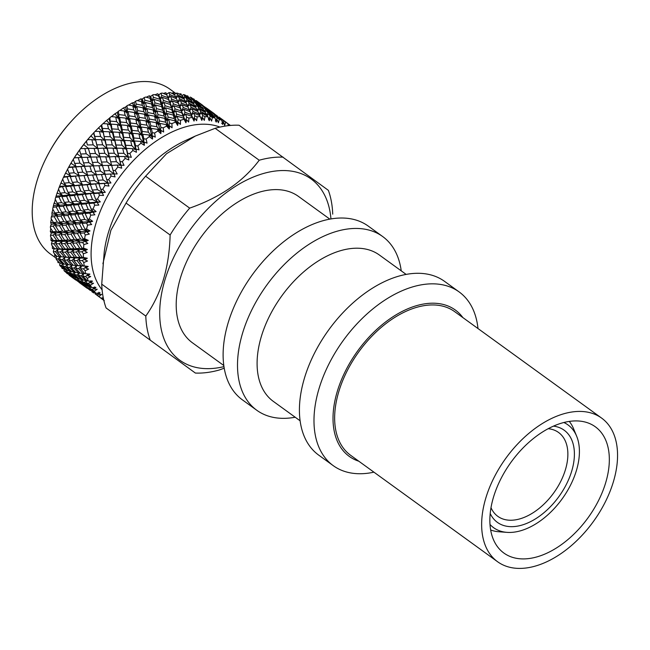 <?xml version="1.0" encoding="UTF-8"?>
<svg xmlns="http://www.w3.org/2000/svg" width="650" height="650" viewBox="0 0 650 650"><rect width="100%" height="100%" fill="white"/><g stroke="black" fill="none" stroke-linecap="round" stroke-linejoin="round"><path stroke-width="0.97" d="M601.624 418.096L454.626 311.618A88.676 54.007 125.9 0 0 426.026 305.37A88.676 54.007 125.9 0 0 346.962 371.272A88.676 54.007 125.9 0 0 350.577 455.252L497.575 561.73A88.676 54.007 125.9 0 0 526.175 567.986A88.676 54.007 125.9 0 0 605.239 502.076A88.676 54.007 125.9 0 0 601.624 418.096A88.676 54.007 125.9 0 0 573.016 411.848A88.676 54.007 125.9 0 0 493.959 477.758A88.676 54.007 125.9 0 0 497.575 561.73M529.011 558.537A77.951 47.474 125.9 0 0 598.512 500.606A77.951 47.474 125.9 0 0 595.327 426.79A77.951 47.474 125.9 0 0 570.188 421.289A77.951 47.474 125.9 0 0 500.687 479.229A77.951 47.474 125.9 0 0 503.872 553.044A77.951 47.474 125.9 0 0 529.011 558.537M490.994 507.674A51.781 31.533 125.9 0 0 497.819 516.344A51.781 31.533 125.9 0 0 514.516 519.992A51.781 31.533 125.9 0 0 560.682 481.512A51.781 31.533 125.9 0 0 558.569 432.477A51.781 31.533 125.9 0 0 548.202 428.699M490.198 513.484A56.908 34.661 125.9 0 0 515.767 526.394A56.908 34.661 125.9 0 0 570.082 475.946A56.908 34.661 125.9 0 0 553.475 426.132M489.994 524.469A63.44 38.634 125.9 0 0 506.951 532.358A63.44 38.634 125.9 0 0 514.036 532.147A63.44 38.634 125.9 0 0 564.972 494.764A63.44 38.634 125.9 0 0 576.639 436.166A63.44 38.634 125.9 0 0 563.851 422.508M490.644 529.977A67.941 41.381 125.9 0 0 498.948 531.765L506.951 532.358M462.898 317.606A90.374 55.039 125.9 0 0 426.148 303.639A90.374 55.039 125.9 0 0 341.981 378.519A90.374 55.039 125.9 0 0 358.849 461.24M477.986 328.534A107.274 65.333 125.9 0 0 459.119 291.915A107.274 65.333 125.9 0 0 424.523 284.351A107.274 65.333 125.9 0 0 328.884 364.073A107.274 65.333 125.9 0 0 333.255 465.66A107.274 65.333 125.9 0 0 367.851 473.224A107.274 65.333 125.9 0 0 373.937 472.168M459.119 291.915L444.559 281.369A107.274 65.333 125.9 0 0 409.963 273.804A107.274 65.333 125.9 0 0 314.316 353.527A107.274 65.333 125.9 0 0 318.695 455.114L333.255 465.66M406.144 274.406L379.373 255.011A90.374 55.039 125.9 0 0 350.22 248.641A90.374 55.039 125.9 0 0 269.644 315.811A90.374 55.039 125.9 0 0 273.333 401.391L300.105 420.786M401.237 270.847A107.274 65.333 125.9 0 0 382.647 236.519A107.274 65.333 125.9 0 0 348.043 228.954A107.274 65.333 125.9 0 0 252.403 308.677A107.274 65.333 125.9 0 0 256.783 410.264A107.274 65.333 125.9 0 0 291.379 417.828A107.274 65.333 125.9 0 0 295.197 417.235M382.647 236.519L368.257 226.094A107.274 65.333 125.9 0 0 333.661 218.53A107.274 65.333 125.9 0 0 238.014 298.261A107.274 65.333 125.9 0 0 242.393 399.848L256.783 410.264M223.803 365.511L192.441 342.794A90.374 55.039 -54.1 0 1 188.752 257.205A90.374 55.039 -54.1 0 1 269.327 190.036A90.374 55.039 -54.1 0 1 298.472 196.414L329.842 219.131M87.124 232.115L87.092 231.4M72.475 120.031L71.597 120.981A95.136 57.939 125.9 0 0 50.05 150.735L49.416 151.864A101.798 62.002 -54.1 0 1 72.475 120.031A101.798 62.002 -54.1 0 1 137.101 82.014A101.798 62.002 -54.1 0 1 169.934 89.188L175.89 93.502M56.16 258.18L50.497 254.077A101.798 62.002 -54.1 0 1 36.969 181.025A101.798 62.002 -54.1 0 1 49.416 151.864M93.828 132.714L97.646 148.517L88.335 148.314L90.911 157.17L81.681 157.446L84.744 166.246L75.652 166.961L79.203 175.63L70.297 176.751L72.377 182.382L74.36 185.226L69.217 182.666L64.269 183.138L62.676 179.059A107.989 65.772 -54.1 0 1 63.464 177.369L65.325 173.534A107.989 65.772 -54.1 0 1 65.609 172.973L67.608 169.179A107.989 65.772 -54.1 0 1 68.51 167.505L69.225 166.213A101.798 62.002 -54.1 0 1 92.292 134.379L93.828 132.714A107.989 65.772 -54.1 0 1 95.136 131.341L98.142 128.278A107.989 65.772 -54.1 0 1 98.589 127.839L101.66 124.889A107.989 65.772 -54.1 0 1 103.025 123.622L107.404 123.874L110.63 125.068L109.078 118.544L109.834 117.756A107.989 65.772 -54.1 0 1 111.247 116.618L115.692 117.032L118.722 118.568L117.268 112.369L118.267 111.394A107.989 65.772 -54.1 0 1 119.714 110.394L124.191 110.996L127.018 112.864L125.612 107.022L126.856 105.869A107.989 65.772 -54.1 0 1 128.326 105.024L132.819 105.82L135.411 108.006L134.03 102.554L135.517 101.254A107.989 65.772 -54.1 0 1 136.987 100.563L141.481 101.571L143.821 104.057L142.415 99.011L144.154 97.589A107.989 65.772 -54.1 0 1 145.608 97.061L150.085 98.288L152.149 101.059L150.678 96.428L152.669 94.916A107.989 65.772 -54.1 0 1 154.091 94.559L158.527 96.013L160.306 99.036L158.738 94.843L160.964 93.267A107.989 65.772 -54.1 0 1 161.655 93.169A107.989 65.772 -54.1 0 1 162.346 93.088L166.717 94.77L170.121 102.627L168.48 99.483L162.378 97.321L160.306 99.036L157.885 94.063L158.738 94.843M101.66 124.889L104.869 140.368L101.408 139.685L95.534 139.644L100.035 156.999L90.764 157.048L93.576 165.88L84.411 166.384L87.718 175.118L78.707 176.053L80.673 181.651L82.517 184.624L65.683 186.704L67.998 192.359L70.257 194.935L66.528 196.227L61.864 196.706L64.431 202.361L66.95 204.636L61.587 202.654L57.143 203.117L55.185 199.046A107.989 65.772 -54.1 0 1 55.437 198.201A107.989 65.772 -54.1 0 1 55.697 197.356L56.94 193.489A107.989 65.772 -54.1 0 1 57.135 192.928L58.581 189.199M109.834 117.756L110.63 125.068L112.507 132.811L109.192 131.787L103.188 131.552L104.869 140.368L109.273 156.934L99.978 156.748L102.546 165.596L93.332 165.888L96.371 174.663L87.295 175.403L90.837 184.056L73.718 185.933L75.912 191.579L78.041 194.293L70.257 194.935L65 192.66L60.288 193.148L58.524 189.061A107.989 65.772 -54.1 0 1 59.174 187.354L60.734 183.487A107.989 65.772 -54.1 0 1 60.978 182.918L62.701 179.124M73.247 159.477L76.066 166.684L68.721 167.123L70.663 163.743A107.989 65.772 -54.1 0 1 70.98 163.191L73.247 159.477A107.989 65.772 -54.1 0 1 74.271 157.861L76.676 154.221A107.989 65.772 -54.1 0 1 77.033 153.692L79.544 150.109A107.989 65.772 -54.1 0 1 80.673 148.558L83.314 145.064A107.989 65.772 -54.1 0 1 83.704 144.56L86.434 141.156A107.989 65.772 -54.1 0 1 87.653 139.685L90.496 136.386A107.989 65.772 -54.1 0 1 90.919 135.915L92.812 133.819M103.106 123.63L106.169 120.827A107.989 65.772 -54.1 0 1 106.641 120.429L109.078 118.544M111.41 116.634L114.497 114.116A107.989 65.772 -54.1 0 1 114.977 113.758L117.268 112.369M119.974 110.427L123.029 108.209A107.989 65.772 -54.1 0 1 123.516 107.9L125.612 107.022M128.708 105.089L131.674 103.188A107.989 65.772 -54.1 0 1 132.161 102.928L134.03 102.554M137.507 100.677L140.335 99.093A107.989 65.772 -54.1 0 1 140.822 98.889L142.415 99.011M146.282 97.24L148.915 95.972A107.989 65.772 -54.1 0 1 149.394 95.826L150.678 96.428M154.936 94.835L157.316 93.868A107.989 65.772 -54.1 0 1 157.787 93.779M163.386 93.478L165.457 92.796A107.989 65.772 -54.1 0 1 165.912 92.763L168.212 98.028L165.912 92.763M166.498 94.266L168.959 92.657A107.989 65.772 -54.1 0 1 170.284 92.657L174.566 94.567L175.776 97.11L169.796 94.567L168.212 98.028L166.717 94.77M171.527 93.202L173.249 92.771A107.989 65.772 -54.1 0 1 173.672 92.804L174.346 94.469M173.875 94.713L176.564 93.096A107.989 65.772 -54.1 0 1 177.808 93.275L181.992 95.42L183.341 97.63L177.491 94.77L175.76 98.028L178.287 96.281L179.522 98.759L177.856 102.123L180.278 100.368L181.439 103.001L179.855 106.462L176.516 98.759L170.511 96.281L168.212 98.028L171.957 107.478L168.48 99.483M179.278 94.014L180.594 93.787A107.989 65.772 -54.1 0 1 180.993 93.876L181.496 95.16M182.041 95.485L183.69 94.575A107.989 65.772 -54.1 0 1 184.852 94.924L188.914 97.305L190.418 99.206L184.73 96.021L183.487 98.044M186.566 95.924L187.419 95.843A107.989 65.772 -54.1 0 1 187.793 95.989L188.151 96.85M191.433 98.304L190.263 97.078A107.989 65.772 -54.1 0 1 191.319 97.606L196.942 101.798L191.433 98.304L190.539 99.572M193.31 98.914L193.659 98.914A107.989 65.772 -54.1 0 1 193.993 99.117L194.228 99.523M197.527 101.595L196.211 100.587A107.989 65.772 -54.1 0 1 196.487 100.782L202.832 105.381L197.527 101.595L197.056 102.172M173.371 103.846L179.449 106.056L178.36 103.204L172.307 100.888L173.371 103.846L171.957 107.478L170.17 104.447L164.036 102.448L162.077 104.138L158.527 96.013M184.99 112.255L191.067 114.481L189.979 111.621L183.934 109.306L184.99 112.255L183.568 115.887L180.107 107.908L174.029 105.755L171.957 107.478L173.713 112.564L170.17 104.447M102.099 289.819A101.798 62.002 -54.1 0 1 95.867 223.689A101.798 62.002 -54.1 0 1 195.999 124.678A101.798 62.002 -54.1 0 1 219.976 127.083M228.182 125.678L227.939 123.622A107.989 65.772 125.9 0 0 225.68 122.249L224.632 125.45L223.738 122.436L222.609 124.442L221.853 120.339A107.989 65.772 125.9 0 0 219.342 119.34L218.392 122.769L217.279 119.86L216.182 122.094L215.15 118.056A107.989 65.772 125.9 0 0 212.42 117.455L211.599 121.079L210.259 118.308L209.219 120.737L207.903 116.813A107.989 65.772 125.9 0 0 205.002 116.61L204.327 120.396L202.768 117.788L201.801 120.396L200.208 116.602A107.989 65.772 125.9 0 0 197.145 116.805L196.649 120.729L194.87 118.3L194.009 121.071L191.742 116.326L185.64 114.173L183.568 115.887L181.789 112.864L175.654 110.874L173.713 112.564L171.779 109.663L165.628 107.835L163.8 109.492L161.127 104.577L160.152 101.237L153.977 99.393L152.149 101.059L149.394 95.826M185.64 114.173L186.664 117.284L188.955 118.048A107.989 65.772 -54.1 0 1 192.14 117.447M188.955 118.048L188.654 122.078L186.672 119.852L185.924 122.753L183.414 118.089L177.239 116.244L175.411 117.91L172.746 112.986L171.779 109.663M177.239 116.244L178.197 119.681L180.513 120.323A107.989 65.772 -54.1 0 1 183.779 119.324M180.513 120.323L180.424 124.426L178.254 122.411L177.637 125.434L174.882 120.876L168.667 119.34L167.082 120.908L164.166 116.082L163.248 112.45L157.048 110.923L155.464 112.491L152.555 107.664L151.621 104.024L145.405 102.489L143.821 104.057L140.822 98.889M168.667 119.34L169.585 123.069L171.917 123.597A107.989 65.772 -54.1 0 1 175.232 122.224M171.917 123.597L172.063 127.749L169.707 125.962L169.244 129.066L166.587 126.108L166.237 124.646L160.006 123.403L158.673 124.857L155.513 120.144L154.611 116.22L148.395 114.985L147.062 116.439L143.894 111.727L142.976 107.794L136.744 106.551L135.411 108.006L132.161 102.928M160.006 123.403L160.924 127.433L163.256 127.847A107.989 65.772 -54.1 0 1 166.587 126.108M163.256 127.847L163.646 132.007L161.119 130.455L160.834 133.624L157.934 130.926L157.584 129.358L151.369 128.399L150.28 129.716L146.868 125.141L145.949 120.941L139.75 119.99L138.661 121.298L135.249 116.732L134.322 112.507L128.099 111.548L127.018 112.864L123.516 107.9M151.369 128.399L152.303 132.706L154.627 133.023A107.989 65.772 -54.1 0 1 157.934 130.926M154.627 133.023L155.277 137.15L152.596 135.858L152.498 139.059L149.37 136.646L149.004 134.972L142.829 134.282L141.984 135.419L138.328 131.024L137.369 126.555L131.211 125.864L130.374 127.01L126.718 122.606L125.742 118.129L119.567 117.431L118.722 118.568L114.977 113.758M142.829 134.282L143.821 138.84L146.12 139.059A107.989 65.772 -54.1 0 1 149.37 136.646M146.12 139.059L147.038 143.13L144.227 142.09L144.332 145.308L140.985 143.187L140.595 141.424L134.493 140.977L133.892 141.919L130 137.719L128.968 133.006L122.883 132.559L122.281 133.51L118.381 129.301L117.333 124.572L111.231 124.126L110.63 125.068L106.641 120.429M134.493 140.977L135.566 145.771L137.832 145.901A107.989 65.772 -54.1 0 1 140.985 143.187M137.832 145.901L139.027 149.882L136.11 149.102L136.419 152.295L132.884 150.483L132.454 148.639L126.449 148.403L126.084 149.143L121.956 145.145L120.827 140.221L114.839 139.994L114.465 140.725L110.338 136.736L109.192 131.787M126.449 148.403L127.636 153.408L129.862 153.465A107.989 65.772 -54.1 0 1 132.884 150.483M129.862 153.465L131.332 157.324L128.318 156.796L128.846 159.949L125.141 158.454L124.67 156.536L118.796 156.496L118.641 156.999L114.294 153.237L113.035 148.119L107.177 148.086L107.022 148.59L102.676 144.828L101.408 139.685M118.796 156.496L120.104 161.688L122.281 161.679A107.989 65.772 -54.1 0 1 125.141 158.454M122.281 161.679L124.036 165.376L120.949 165.108L121.696 168.188L117.853 167.018L117.325 165.035L111.654 165.417L107.104 161.907L105.69 156.618M111.597 165.165L113.067 170.511L115.188 170.438A107.989 65.772 -54.1 0 1 117.853 167.018M115.188 170.438L117.211 173.956L114.083 173.94L115.05 176.922L111.085 176.069L110.5 174.037L104.942 174.298L108.006 183.097L103.171 179.977L101.481 174.484L96.038 174.809L91.544 171.559L89.862 166.067M106.6 179.774L108.647 179.66A107.989 65.772 -54.1 0 1 111.085 176.069M108.647 179.66L110.939 182.959L107.786 183.194L108.981 186.054L104.926 185.518L104.268 183.454L98.914 183.812L99.328 183.536L94.413 180.554L92.633 175.029M98.914 183.812L100.766 189.386L102.741 189.231A107.989 65.772 -54.1 0 1 104.926 185.518M102.741 189.231L105.292 192.303L102.139 192.766L103.553 195.479L99.442 195.26L98.694 193.164L93.559 193.602L94.128 193.042L89.058 190.344L87.067 184.746L81.941 185.185L82.517 184.624L77.447 181.927L75.433 176.312M93.559 193.602L95.639 199.233L97.524 199.062A107.989 65.772 -54.1 0 1 99.442 195.26M97.524 199.062L100.328 201.874L97.191 202.556L98.832 205.107L94.681 205.189L93.852 203.076L88.944 203.548L89.651 202.702L84.451 200.289L82.225 194.651L77.334 195.138L78.041 194.293L72.832 191.88L70.59 186.225M88.944 203.548L91.26 209.211L93.064 209.032A107.989 65.772 -54.1 0 1 94.681 205.189M93.064 209.032L96.103 211.567L93.015 212.461L94.859 214.817L90.707 215.191L89.789 213.078L85.126 213.557L85.946 212.42L80.632 210.299L78.154 204.653L73.515 205.14L74.328 204.011L69.014 201.882L66.528 196.227M85.126 213.557L87.693 219.213L89.399 219.034A107.989 65.772 -54.1 0 1 90.707 215.191M89.399 219.034L92.657 221.276L89.635 222.357L91.691 224.51L87.563 225.16L86.539 223.056L82.144 223.511L83.046 222.089L77.642 220.252L74.913 214.63L70.525 215.093L71.427 213.671L66.032 211.835L63.277 206.204L58.882 206.659L59.784 205.237L54.381 203.401L55.299 199.274M106.08 307.954L195.374 373.059L106.08 307.954A122.021 74.311 -54.1 0 1 101.725 284.148L104.162 252.728A101.798 62.002 -54.1 0 1 185.38 140.603L195.309 136.053L215.15 128.302A122.021 74.311 125.9 0 1 227.411 125.767A122.021 74.311 125.9 0 1 239.07 125.239L328.364 190.344A122.021 74.311 -54.1 0 1 332.719 214.151M102.911 263.738L110.89 230.287L126.051 203.068A122.021 74.311 -54.1 0 1 145.608 176.199L166.562 153.676L195.309 136.053M150.15 339.877A122.021 74.311 -54.1 0 1 145.795 316.071C161.184 294.352 169.293 267.329 170.121 234.991A122.021 74.311 -54.1 0 1 189.678 208.122C220.123 197.454 243.303 181.488 259.22 160.225A122.021 74.311 -54.1 0 1 271.481 157.69A122.021 74.311 -54.1 0 1 283.14 157.162M223.957 366.624A111.906 68.161 -54.1 0 1 215.898 368.119A111.906 68.161 -54.1 0 1 164.938 279.923A111.906 68.161 -54.1 0 1 275.015 171.08A111.906 68.161 -54.1 0 1 330.947 218.936M195.374 373.059A122.021 74.311 125.9 0 0 207.025 372.523A122.021 74.311 125.9 0 0 219.286 369.996L224.209 368.176M70.062 275.892A107.989 65.772 -54.1 0 1 69.786 275.697A107.989 65.772 -54.1 0 1 69.119 275.202L70.493 276.12L70.931 275.446M67.543 273.618L67.047 273.52A107.989 65.772 -54.1 0 1 66.755 273.268L66.633 272.894M71.086 275.438L68.486 274.365L64.805 271.424A107.989 65.772 -54.1 0 1 63.984 270.579L64.171 269.319M63.164 268.613L62.197 268.539A107.989 65.772 -54.1 0 1 61.945 268.231L61.75 267.361M67.072 270.01L63.806 269.181L60.296 266.045A107.989 65.772 -54.1 0 1 59.613 265.046L59.979 263.152M59.54 262.762L58.134 262.681A107.989 65.772 -54.1 0 1 57.923 262.324L57.736 260.975M63.846 263.754L59.922 263.136L56.591 259.821A107.989 65.772 -54.1 0 1 56.038 258.684L56.566 256.441M56.712 256.132L54.884 256.011A107.989 65.772 -54.1 0 1 54.73 255.604L54.608 253.801M61.433 256.758L56.859 256.295L53.714 252.801A107.989 65.772 -54.1 0 1 53.316 251.542L54.088 248.714M57.143 203.117L59.784 205.237L56.152 206.936L53.064 207.252A107.989 65.772 -54.1 0 0 52.707 208.91L54.852 212.94L57.72 214.744L54.202 216.678L51.317 216.938A107.989 65.772 -54.1 0 0 51.106 218.554L53.446 222.519L56.526 223.99L53.146 226.127L50.456 226.314A107.989 65.772 -54.1 0 0 50.407 227.866L52.951 231.741L56.209 232.863L52.999 235.186L50.513 235.268A107.989 65.772 -54.1 0 0 50.611 236.738L53.357 240.508L56.777 241.28L53.755 243.75L51.464 243.709A107.989 65.772 -54.1 0 0 51.716 245.082L54.665 248.722L58.216 249.145L52.496 248.592A107.989 65.772 -54.1 0 1 52.39 248.146L52.398 245.936M51.464 243.709L52.276 241.118L50.992 240.508A107.989 65.772 -54.1 0 1 50.928 240.037L51.123 237.445M50.513 235.268L51.334 232.928L50.383 231.855A107.989 65.772 -54.1 0 1 50.375 231.351L50.773 228.434M50.456 226.314L51.269 224.234L50.684 222.731A107.989 65.772 -54.1 0 1 50.724 222.203L51.366 219.001M51.317 216.938L52.081 215.134L51.886 213.224A107.989 65.772 -54.1 0 1 51.984 212.672L52.886 209.243M53.064 207.252L53.983 203.442A107.989 65.772 -54.1 0 1 54.129 202.881M160.964 93.267L161.728 95.412L167.806 97.63M161.728 95.412L160.306 99.036L162.077 104.138L160.152 101.237M157.316 93.868L157.885 94.063M152.669 94.916L153.368 97.289L159.526 99.19M153.368 97.289L152.149 101.059L153.822 106.657L151.028 101.774L150.085 98.288M148.915 95.972L149.484 96.135M144.154 97.589L144.82 100.181L151.028 101.774M144.82 100.181L143.821 104.057L145.446 110.134L142.399 105.357L141.481 101.571M140.335 99.093L140.904 99.231M135.517 101.254L136.175 104.065L142.399 105.357M136.175 104.065L135.411 108.006L137.028 114.538L133.737 109.899L132.819 105.82M131.674 103.188L132.251 103.293M126.856 105.869L127.522 108.883L133.737 109.899M127.522 108.883L127.018 112.864L128.676 119.836L125.141 115.343L124.191 110.996M123.029 108.209L123.606 108.29M118.267 111.394L118.958 114.595L125.141 115.343M118.958 114.595L118.722 118.568L120.469 125.946L116.691 121.639L115.692 117.032M114.497 114.116L115.066 114.173M110.573 121.136L116.691 121.639M106.169 120.827L106.738 120.867M102.472 128.432L108.493 128.708L107.404 123.874M103.188 131.552L102.822 132.291L101.132 125.458M94.729 136.411L100.628 136.484L99.426 131.438L102.822 132.291L98.589 127.839M98.142 128.278L98.694 128.294M99.426 131.438L95.136 131.341M95.534 139.644L93.527 133.055M86.434 141.156L87.433 144.966L93.194 144.869L91.853 139.653L95.379 140.148L90.919 135.915M90.496 136.386L91.032 136.386M91.853 139.653L87.653 139.685M87.433 144.966L86.328 141.237M88.335 148.314L83.704 144.56M83.314 145.064L83.834 145.056M88.66 149.492L88.392 148.566L80.673 148.558M79.544 150.109L80.673 154.026L86.263 153.782L84.752 148.411M80.673 154.026L81.933 157.438L77.033 153.692M76.676 154.221L77.188 154.188M74.514 163.475L79.909 163.126L78.219 157.633L81.933 157.438L74.303 157.755M78.219 157.633L74.271 157.861M83.338 162.923L88.831 162.63L93.576 165.88L76.066 166.684L70.98 163.191M70.663 163.743L71.151 163.702M75.652 166.961L68.51 167.505M67.6 169.162L69.022 173.217L74.206 172.786L72.312 167.213M69.022 173.217L70.866 176.191L65.609 172.973M65.325 173.534L65.796 173.493M107.177 148.086L111.654 165.417L102.383 165.466L105.194 174.289L63.83 176.711M70.297 176.751L70.866 176.191L63.464 177.369M69.217 182.666L67.096 177.036M64.269 183.138L66.389 185.851L60.978 182.918M60.734 183.487L61.189 183.446M73.718 185.933L74.36 185.226L59.678 186.412M65.683 186.704L66.389 185.851L59.174 187.354M65 192.66L62.636 187.005M60.288 193.148L62.684 195.569L57.135 192.928M56.94 193.489L57.371 193.448M81.941 185.185L84.004 190.799L85.987 193.651L78.041 194.293L74.279 195.439L69.501 195.926L70.257 194.935L56.314 196.121M61.864 196.706L62.684 195.569L58.971 197.007L55.697 197.356M61.587 202.654L58.971 197.007M69.501 195.926L71.939 201.581L74.328 204.011L53.771 205.733M54.852 212.94L59.036 212.534L56.152 206.936M58.882 206.659L61.709 212.274L64.472 214.232L57.72 214.744L51.984 212.672M77.334 195.138L79.633 200.785L81.892 203.352L74.328 204.011L70.623 205.441L66.089 205.912L68.786 211.551L71.427 213.671L64.472 214.232L60.889 216.052L56.761 216.442L57.72 214.744L52.081 215.134M53.446 222.519L57.354 222.203L54.202 216.678M56.761 216.442L59.865 221.983L62.839 223.624L56.526 223.99L50.724 222.203M73.515 205.14L76.066 210.779L78.577 213.062L71.427 213.671L67.803 215.369L63.538 215.8L66.503 221.374L69.371 223.178L62.839 223.624L59.386 225.664L55.534 225.964L56.526 223.99L51.269 224.234M52.951 231.741L56.574 231.546L53.146 226.127M55.534 225.964L58.906 231.4L62.083 232.7L56.209 232.863L50.375 231.351M70.525 215.093L73.344 220.691L76.099 222.658L69.371 223.178L65.853 225.111L61.856 225.461L65.097 230.953L68.177 232.424L62.083 232.7L58.784 234.934L55.209 235.105L56.209 232.863L51.334 232.928M53.357 240.508L56.704 240.459L52.999 235.186M55.209 235.105L58.866 240.403L62.205 241.353L56.777 241.28L50.928 240.037M96.038 174.809L99.328 183.536L90.334 184.47L92.284 190.06L94.128 193.042L85.345 194.35L87.531 199.989L89.651 202.702L85.897 203.856L81.12 204.344L83.549 209.991L85.946 212.42L82.233 213.858L77.716 214.338L80.405 219.96L83.046 222.089L76.099 222.658L72.524 224.486L68.404 224.884L71.492 230.409L74.466 232.05L68.177 232.424L64.797 234.569L61.084 234.804L64.594 240.175L67.86 241.304L62.205 241.353L59.085 243.758L55.786 243.766L56.777 241.28L52.276 241.118M54.665 248.722L57.736 248.852L53.755 243.75M55.786 243.766L59.719 248.909L63.212 249.511L52.772 248.609L52.39 248.146M87.693 219.213L90.212 221.488L83.046 222.089L79.414 223.787L75.156 224.217L78.114 229.791L80.982 231.595L74.466 232.05L71.021 234.097L67.178 234.398L70.541 239.826L73.71 241.118L67.86 241.304L64.642 243.628L61.206 243.717L65 248.942L68.421 249.722L63.212 249.511L60.296 252.037L57.265 251.867L58.216 249.145L55.404 251.729L53.316 251.542M59.662 256.628L55.404 251.729M55.136 256.043L54.73 255.604M82.144 223.511L84.971 229.125L87.734 231.083L80.982 231.595L77.464 233.529L73.483 233.886L76.716 239.371L79.788 240.833L73.71 241.118L70.411 243.36L66.853 243.539L70.493 248.828L73.84 249.779L68.421 249.722L65.398 252.192L62.237 252.111L66.308 257.156L69.859 257.587L67.056 260.162L64.163 259.894L65.081 257.067L62.392 259.683L59.629 259.301L60.515 256.368L57.939 259.025L56.038 258.684M62.465 263.705L57.939 259.025M58.362 262.746L57.923 262.324M62.904 263.721L61.328 265.574L59.613 265.046M66.105 270.01L61.328 265.574M62.4 268.629L61.945 268.231M66.487 270.01L65.528 271.294L63.984 270.579M70.541 275.462L65.528 271.294M67.226 273.634L66.755 273.268M69.786 275.697L75.733 280.004L70.493 276.12M193.659 98.914L194.155 99.255M187.419 95.843L187.939 96.159M183.69 94.575L184.73 96.021M180.594 93.787L181.123 94.071M176.564 93.096L177.491 94.77M173.249 92.771L173.794 93.023M168.959 92.657L169.796 94.567M165.457 92.796L166.018 93.023M111.231 124.126L112.507 132.811L108.493 128.708M119.567 117.431L120.559 121.989L120.469 125.946L122.281 133.51L119.048 132.308L112.994 131.974L112.507 132.811L114.465 140.725L111.077 139.88L105.129 139.742L104.869 140.368L100.628 136.484M105.129 139.742L107.022 148.59L103.496 148.086L97.646 148.517L93.194 144.869M90.911 157.17L86.263 153.782M84.411 166.384L79.909 163.126M78.707 176.053L79.203 175.63L74.206 172.786M63.538 215.8L64.472 214.232L59.036 212.534M61.856 225.461L62.839 223.624L57.354 222.203M61.084 234.804L62.083 232.7L56.574 231.546M61.206 243.717L62.205 241.353L56.704 240.459M62.237 252.111L63.212 249.511L57.736 248.852M197.088 102.286L196.942 101.798M190.71 100.1L190.418 99.206M183.804 98.906L183.341 97.63M176.434 98.719L175.776 97.11M162.378 97.321L163.402 100.433L162.077 104.138L163.8 109.492L161.728 106.722L155.529 105.04L153.822 106.657L151.621 104.024M153.977 99.393L154.936 102.83L153.822 106.657L155.464 112.491L153.132 110.004L146.908 108.615L145.446 110.134L142.976 107.794M145.405 102.489L146.323 106.218L145.446 110.134L147.062 116.439L144.471 114.254L138.239 113.157L137.028 114.538L134.322 112.507M136.744 106.551L137.662 110.581L137.028 114.538L138.661 121.298L135.842 119.429L129.643 118.601L128.676 119.836L125.742 118.129M128.099 111.548L129.041 115.854L128.676 119.836L130.374 127.01L127.335 125.466L121.192 124.897L120.469 125.946L117.333 124.572M66.089 205.912L66.95 204.636L63.277 206.204M57.265 251.867L61.474 256.807L64.415 257.043L60.296 252.037M59.629 259.301L64.106 264.03L66.779 264.485L62.392 259.683M84.971 229.125L86.58 228.963L90.033 230.904L87.734 231.083L84.151 232.903L80.023 233.293L83.127 238.834L86.101 240.476L79.788 240.833L76.407 242.978L72.703 243.222L76.212 248.592L79.471 249.714L76.261 252.037L72.832 252.143L76.619 257.359L80.039 258.131L77.017 260.601L73.864 260.536L77.927 265.574L81.478 265.996L78.666 268.58L75.79 268.312L76.708 265.484L74.019 268.117L71.281 267.743L72.158 264.81L69.591 267.467L66.966 266.971L67.795 263.941L65.349 266.622L62.855 266.004L63.432 263.738M62.855 266.004L67.584 270.481L70.005 271.18L65.349 266.622M70.411 271.188L69.152 272.756L66.901 271.887L67.259 270.181M66.901 271.887L71.874 276.104L74.051 277.062L69.152 272.756M74.425 277.054L73.743 278.037L71.728 276.892L71.858 276.088M71.728 276.892L78.877 282.067L73.743 278.037M79.251 282.108L77.277 280.963M205.254 107.234L205.969 108.022M198.648 102.513L205.798 107.689L198.648 102.513L197.982 102.854L192.433 99.418L190.978 100.246M200.387 104.041L199.696 104.951M192.433 99.418L193.976 101.254L192.904 102.887M185.624 97.329L186.997 99.491L192.774 102.505L191.344 100.449L185.624 97.329L183.674 98.564M186.997 99.491L185.607 101.912M179.522 98.759L185.437 101.457L184.161 99.084L178.287 96.281M170.511 96.281L171.624 99.076L170.121 102.627L172.307 100.888M163.402 100.433L169.528 102.497M154.936 102.83L161.127 104.577M146.323 106.218L152.555 107.664M137.662 110.581L143.894 111.727M129.041 115.854L135.249 116.732M120.559 121.989L126.718 122.606M112.304 128.919L118.381 129.301M104.374 136.557L110.338 136.736M96.842 144.836L102.676 144.828M89.806 153.66L95.485 153.489L94.063 148.184M97.695 148.135L100.035 156.999L95.485 153.489M88.831 162.63L87.238 157.186M77.504 172.534L82.794 172.144L81.006 166.603M87.295 175.403L87.718 175.118L82.794 172.144M72.377 182.382L77.447 181.927M67.998 192.359L72.832 191.88M64.431 202.361L69.014 201.882M61.709 212.274L66.032 211.835M59.865 221.983L63.911 221.626L60.889 216.052M68.404 224.884L69.371 223.178L63.911 221.626M58.906 231.4L62.676 231.14L59.386 225.664M67.178 234.398L68.177 232.424L62.676 231.14M58.866 240.403L62.351 240.281L58.784 234.934M66.853 243.539L67.86 241.304L62.351 240.281M59.719 248.909L62.936 248.95L59.085 243.758M83.127 238.834L84.63 238.704L88.262 240.338L86.101 240.476L82.647 242.515L78.796 242.807L82.168 248.251L85.345 249.551L73.84 249.779L70.72 252.184L67.429 252.208L68.421 249.722L62.936 248.95M67.429 252.208L71.354 257.327L74.839 257.936L64.415 257.043M82.168 248.251L83.574 248.154L87.36 249.47L85.345 249.551L82.046 251.786L78.471 251.956L82.127 257.254L85.467 258.204L74.839 257.936L71.922 260.463L68.916 260.301L69.859 257.587L62.603 256.912M68.356 264.566L66.779 264.485M71.183 271.196L70.005 271.18M74.807 277.046L74.051 277.062M80.243 283.229L79.072 282.401M206.148 107.819L207.285 108.672M193.976 101.254L199.582 104.593L197.982 102.846M199.794 105.284L199.582 104.593M193.148 103.594L192.774 102.505M185.989 102.903L185.437 101.457M171.624 99.076L177.661 101.457M177.231 100.417L178.36 103.204M164.036 102.448L165.019 105.722L163.8 109.492L165.457 115.074L162.671 110.207L161.728 106.722M155.529 105.04L156.471 108.615L155.464 112.491L157.072 118.56L154.042 113.791L153.132 110.004M146.908 108.615L147.818 112.499L147.062 116.439L148.663 122.964L145.381 118.324L144.471 114.254M138.239 113.157L139.165 117.325L138.661 121.298L140.303 128.253L136.776 123.776L135.842 119.429M129.643 118.601L130.601 123.037L130.374 127.01L132.104 134.371L128.334 130.065L127.335 125.466M121.192 124.897L122.224 129.577L122.281 133.51L124.134 141.237L120.128 137.142L119.048 132.308M112.994 131.974L116.504 148.785L112.271 144.918L111.077 139.88M64.163 259.894L68.502 264.729L71.305 265.062L67.056 260.162M66.966 266.971L71.565 271.578L74.1 272.139L69.591 267.467M74.555 272.155L72.971 274.007L70.606 273.268L71.086 271.196M70.606 273.268L75.457 277.623L77.74 278.436L72.971 274.007M78.138 278.436L77.171 279.727L75.043 278.72L75.278 277.469M75.043 278.72L82.184 283.887L77.171 279.727M82.582 283.879L82.144 284.562L80.291 282.888M80.243 283.262L87.157 288.283M207.334 108.647L214.476 113.815L207.058 108.786M209.17 110.029L208.699 110.614M201.443 105.056L208.585 110.224L201.443 105.056L200.379 105.633M203.084 106.738L202.183 108.014M194.927 102.464L196.381 104.463L202.061 107.632L200.558 105.739L194.927 102.464L193.123 103.545M196.381 104.463L195.13 106.486M187.842 100.896L189.142 103.212L194.976 106.064L193.643 103.854L187.842 100.896L185.209 102.635M189.142 103.212L187.411 106.47L189.938 104.715L191.157 107.185L189.483 110.541L191.896 108.786L193.058 111.418L191.474 114.879L188.143 107.185L182.154 104.715L179.855 106.462L181.748 111.044L180.107 107.908M181.439 103.001L187.411 105.536L186.217 103.009L180.278 100.368M179.449 106.056L185.339 120.989L181.789 112.864M165.019 105.722L171.169 107.624M156.471 108.615L162.671 110.207M147.818 112.499L154.042 113.791M139.165 117.325L145.381 118.324M130.601 123.037L136.776 123.776M122.224 129.577L128.334 130.065M114.116 136.874L120.128 137.142M106.372 144.844L112.271 144.918M99.084 153.4L104.829 153.303L103.496 148.086M114.839 139.994L118.641 156.999L115.115 156.504L109.273 156.934L104.829 153.303M92.324 162.459L97.898 162.216L96.403 156.853M99.978 156.748L100.279 157.836M102.546 165.596L97.898 162.216M86.157 171.909L91.544 171.559M80.673 181.651L85.849 181.22L83.956 175.646M110.939 182.959L90.837 184.056L85.849 181.22M75.912 191.579L80.86 191.1L78.739 185.469M100.766 189.386L102.464 192.481L85.987 193.651L80.86 191.1M71.939 201.581L76.635 201.094L74.279 195.439M95.639 199.233L97.622 202.077L81.892 203.352L76.635 201.094M68.786 211.551L73.231 211.088L70.623 205.441M91.26 209.211L93.519 211.778L78.577 213.062L73.231 211.088M66.503 221.374L70.671 220.967L67.803 215.369M75.156 224.217L76.099 222.658L70.671 220.967M65.097 230.953L68.998 230.636L65.853 225.111M73.483 233.886L74.466 232.05L68.998 230.636M64.594 240.175L68.218 239.972L64.797 234.569M72.703 243.222L73.71 241.118L68.218 239.972M65 248.942L68.347 248.893L64.642 243.628M72.832 252.143L73.84 249.779L68.347 248.893M66.308 257.156L69.379 257.286L65.398 252.192M73.864 260.536L74.839 257.936L69.379 257.286M73.068 265.192L71.305 265.062M75.481 272.188L74.1 272.139M78.707 278.436L77.74 278.436M82.721 283.871L82.184 283.887M87.165 288.283L82.144 284.562M208.723 110.711L208.585 110.224M202.353 108.526L202.061 107.632M195.439 107.331L194.976 106.064M188.069 107.153L187.411 105.536M174.029 105.755L175.037 108.859L173.713 112.564L175.411 117.91L173.347 115.139L167.156 113.457L165.457 115.074L163.248 112.45M165.628 107.835L166.571 111.256L165.457 115.074L167.082 120.908L164.743 118.422L158.527 117.041L157.072 118.56L154.611 116.22M157.048 110.923L157.958 114.644L157.072 118.56L158.673 124.857L156.081 122.671L149.866 121.574L148.663 122.964L145.949 120.941M148.395 114.985L149.297 118.999L148.663 122.964L150.28 129.716L147.452 127.839L141.261 127.026L140.303 128.253L137.369 126.555M139.75 119.99L140.676 124.28L140.303 128.253L141.984 135.419L138.954 133.884L132.819 133.315L132.104 134.371L128.968 133.006M131.211 125.864L132.194 130.414L132.104 134.371L133.892 141.919L130.666 140.725L124.621 140.392L124.134 141.237L120.827 140.221M122.883 132.559L124.134 141.237L126.084 149.143L122.688 148.289L116.756 148.168L116.504 148.785L113.035 148.119M90.334 184.47L87.067 184.746M85.345 194.35L85.987 193.651L82.225 194.651M81.12 204.344L81.892 203.352L78.154 204.653M77.716 214.338L78.577 213.062L74.913 214.63M68.916 260.301L73.109 265.233L76.034 265.46L71.922 260.463M71.281 267.743L75.733 272.456L78.398 272.894L74.019 268.117M82.127 257.254L87.336 258.204L85.467 258.204L82.347 260.609L79.048 260.618L82.981 265.761L86.474 266.362L83.558 268.889L80.527 268.718L84.736 273.658L89.919 274.105L87.726 275.836L88.343 273.918L85.654 276.534L82.891 276.152L83.777 273.219L81.201 275.876L78.585 275.389L79.43 272.358L76.984 275.048L74.498 274.438L75.083 272.171M74.498 274.438L79.219 278.907L81.624 279.589L76.984 275.048M82.046 279.598L80.779 281.19L78.544 280.321L78.902 278.614M78.544 280.321L83.509 284.529L85.67 285.48L80.779 281.19M86.068 285.472L85.377 286.471L83.371 285.326L83.501 284.529M83.371 285.326L90.488 290.485L85.377 286.471M90.886 290.534L89.562 289.933M216.889 115.659L217.604 116.447M210.299 110.947L217.417 116.098L210.299 110.947L209.625 111.288L204.084 107.851L202.629 108.68M212.022 112.466L211.315 113.392M204.084 107.851L205.611 109.679L204.523 111.321M197.267 105.763L198.632 107.916L204.384 110.923L202.979 108.875L197.267 105.763L195.317 106.998M198.632 107.916L196.836 111.053L199.469 109.314L200.752 111.621L199.022 114.879L201.549 113.133L202.784 115.611L201.118 118.966L202.768 117.788M191.157 107.185L197.056 109.874L195.796 107.51L189.938 104.715M182.154 104.715L183.259 107.502L181.748 111.044L183.934 109.306M175.037 108.859L181.147 110.914M166.571 111.256L172.746 112.986M157.958 114.644L164.166 116.082M149.297 118.999L155.513 120.144M140.676 124.28L146.868 125.141M132.194 130.414L138.328 131.024M123.939 137.337L130 137.719M116.001 144.982L121.956 145.145M108.477 153.262L114.294 153.237M101.441 162.077L107.104 161.907M94.973 171.348L100.449 171.039L98.865 165.62M101.481 174.484L105.194 174.289L100.449 171.039M89.139 180.952L94.413 180.554M84.004 190.799L89.058 190.344M79.633 200.785L84.451 200.289M76.066 210.779L80.632 210.299M73.344 220.691L77.642 220.252M71.492 230.409L75.522 230.035L72.524 224.486M80.023 233.293L80.982 231.595L75.522 230.035M70.541 239.826L74.295 239.549L71.021 234.097M78.796 242.807L79.788 240.833L74.295 239.549M70.493 248.828L73.97 248.698L70.411 243.36M78.471 251.956L79.471 249.714L73.97 248.698M71.354 257.327L74.547 257.359L70.72 252.184M79.048 260.618L80.039 258.131L74.547 257.359M82.981 265.761L88.189 266.451L76.034 265.46M80.527 268.718L81.478 265.996L74.067 265.314M79.974 272.976L78.398 272.894M82.802 279.614L81.624 279.589M86.426 285.464L85.67 285.48M205.611 109.679L211.201 113.011L209.609 111.272M211.412 113.701L211.201 113.011M204.758 112.011L204.384 110.923M197.608 111.321L197.056 109.874M183.259 107.502L189.28 109.874M188.801 108.713L189.979 111.621M175.654 110.874L176.629 114.14L175.411 117.91L177.084 123.508L174.289 118.625L173.347 115.139M167.156 113.457L168.082 117.032L167.082 120.908L168.707 126.986L165.661 122.208L164.743 118.422M158.527 117.041L159.437 120.916L158.673 124.857L160.29 131.389L156.999 126.75L156.081 122.671M149.866 121.574L150.784 125.734L150.28 129.716L151.938 136.679L148.403 132.194L147.452 127.839M141.261 127.026L142.22 131.446L141.984 135.419L143.731 142.797L139.953 138.491L138.954 133.884M132.819 133.315L133.835 137.987L133.892 141.919L135.769 149.662L131.755 145.559L130.666 140.725M124.621 140.392L128.131 157.219L123.89 153.335L122.688 148.289M116.756 148.168L120.908 165.368L116.456 161.72L115.115 156.504M109.322 156.553L111.922 166.343M75.79 268.312L80.121 273.146L82.924 273.479L78.666 268.58M78.585 275.389L83.184 279.988L85.727 280.556L81.201 275.876M86.166 280.572L84.589 282.425L82.225 281.686L82.712 279.614M82.225 281.686L87.067 286.033L89.367 286.861L84.589 282.425M89.749 286.853L88.79 288.145L86.669 287.137L86.905 285.886M86.669 287.137L93.803 292.313L88.79 288.145M94.193 292.297L93.754 292.971L91.918 291.306M91.861 291.688L93.754 292.971M218.961 117.065L226.094 122.233L218.676 117.203M220.789 118.446L220.318 119.023M213.07 113.474L214.695 115.156L220.204 118.649L213.07 113.474L212.006 114.051M214.695 115.156L213.801 116.423M206.546 110.882L207.992 112.872L213.679 116.049L212.176 114.156L206.546 110.882L204.75 111.971M207.992 112.872L206.749 114.896M200.752 111.621L206.602 114.481L205.254 112.271L199.469 109.314M193.058 111.418L199.038 113.961L197.827 111.418L191.896 108.786M191.067 114.481L193.383 119.478L191.742 116.326M176.629 114.14L182.788 116.041M168.082 117.032L174.289 118.625M159.437 120.916L165.661 122.208M150.784 125.734L156.999 126.75M142.22 131.446L148.403 132.194M133.835 137.987L139.953 138.491M125.734 145.283L131.755 145.559M117.991 153.254L123.89 153.335M110.695 161.817L116.456 161.72M103.935 170.869L109.525 170.633L108.014 165.263M113.067 170.511L114.173 174.021L109.525 170.633M97.776 180.326L103.171 179.977M92.284 190.06L97.468 189.638L95.574 184.056M105.292 192.303L102.464 192.481L97.468 189.638M87.531 199.989L92.479 199.518L90.358 193.887M100.328 201.874L97.622 202.077L92.479 199.518M83.549 209.991L88.262 209.511L85.897 203.856M96.103 211.567L93.519 211.778L88.262 209.511M80.405 219.96L84.849 219.505L82.233 213.858M92.657 221.276L90.212 221.488L84.849 219.505M78.114 229.791L82.298 229.385L79.414 223.787M90.033 230.904L87.108 232.148L87.734 231.083L82.298 229.385M76.716 239.371L80.616 239.054L77.464 233.529M88.262 240.338L85.442 241.727L86.101 240.476L80.616 239.054M76.212 248.592L79.844 248.398L76.407 242.978M87.36 249.47L84.671 250.981L85.345 249.551L79.844 248.398M76.619 257.359L79.966 257.311L76.261 252.037M87.336 258.204L84.801 259.813L85.467 258.204L79.966 257.311M77.927 265.574L80.998 265.704L77.017 260.601M88.189 266.451L85.824 268.133L86.474 266.362L80.998 265.704M84.695 273.609L82.924 273.479M87.108 280.605L85.727 280.556M90.334 286.853L89.367 286.861M94.347 292.289L93.803 292.313M220.35 119.137L220.204 118.649M213.972 116.951L213.679 116.049M207.066 115.757L206.602 114.481M199.696 115.57L199.038 113.961M200.208 116.602L199.778 115.611L193.773 113.133L191.474 114.879L194.009 121.071M186.664 117.284L185.339 120.989L183.414 118.089M178.197 119.681L177.084 123.508L174.882 120.876M169.585 123.069L168.707 126.986L166.237 124.646M160.924 127.433L160.29 131.389L157.584 129.358M152.303 132.706L151.938 136.679L149.004 134.972M143.821 138.84L143.731 142.797L140.595 141.424M135.566 145.771L135.769 149.662L132.454 148.639M127.636 153.408L128.131 157.219L124.67 156.536M120.104 161.688L120.908 165.368L117.325 165.035M114.173 174.021L110.5 174.037M107.786 183.194L104.268 183.454M102.139 192.766L98.694 193.164M97.191 202.556L97.622 202.077L93.852 203.076M93.015 212.461L93.519 211.778L89.789 213.078M89.635 222.357L90.212 221.488L86.539 223.056M82.891 276.152L87.368 280.881L88.359 281.06A107.989 65.772 -54.1 0 1 87.287 278.338L85.654 276.534M88.359 281.06L92.495 281.101L90.504 282.848L91.057 280.792L88.611 283.465L86.117 282.848L86.694 280.589M86.117 282.848L91.739 287.601A107.989 65.772 -54.1 0 1 90.342 285.179L88.611 283.465M91.739 287.601L95.899 287.349L94.104 289.088L94.599 286.91L92.414 289.608L90.163 288.738L90.521 287.032M90.163 288.738L95.94 293.321A107.989 65.772 -54.1 0 1 94.234 291.224L92.414 289.608M98.321 293.012L97.004 294.889L94.989 293.743L95.119 292.939M94.989 293.743L100.913 298.155A107.989 65.772 -54.1 0 1 98.914 296.408L97.004 294.889M103.252 297.741L102.334 299.252L100.539 297.814M227.459 123.435L229.409 124.67L228.572 125.629M227.939 123.622L221.91 119.356L221.252 119.697L215.694 116.269L214.24 117.097M221.91 119.356L223.649 120.892L222.284 122.704M215.694 116.269L217.238 118.105L215.345 121.006L217.279 119.86M215.15 118.056L208.886 114.181L206.936 115.416M208.886 114.181L210.259 116.334L208.471 119.478L210.259 118.308M207.903 116.813L207.423 115.936L201.549 113.133M193.773 113.133L194.886 115.928L193.383 119.478L194.87 118.3M186.672 119.852L185.339 120.989L185.924 122.753M178.254 122.411L177.084 123.508L177.637 125.434M169.707 125.962L168.707 126.986L169.244 129.066M161.119 130.455L160.29 131.389L160.834 133.624M152.596 135.858L151.938 136.679L152.498 139.059M144.227 142.09L143.731 142.797L144.332 145.308M136.11 149.102L136.419 152.295M128.318 156.796L128.846 159.949M120.949 165.108L121.696 168.188M86.58 228.963A107.989 65.772 -54.1 0 1 87.563 225.16M84.63 238.704A107.989 65.772 -54.1 0 1 85.272 234.991L84.151 232.903M87.108 232.148L89.343 234.081L85.272 234.991M83.574 248.154A107.989 65.772 -54.1 0 1 83.874 244.562L82.647 242.515M85.442 241.727L87.864 243.425L83.874 244.562M83.419 257.213A107.989 65.772 -54.1 0 1 83.371 253.784L82.046 251.786M84.671 250.981L87.254 252.436L83.371 253.784M84.175 265.777A107.989 65.772 -54.1 0 1 83.777 262.551L82.347 260.609M84.801 259.813L87.522 261.016L83.777 262.551M85.824 273.756A107.989 65.772 -54.1 0 1 85.085 270.766L83.558 268.889M85.824 268.133L88.676 269.076L85.085 270.766M87.726 275.836L90.683 276.526L87.287 278.338M90.504 282.848L93.543 283.278L90.342 285.179M94.104 289.088L97.207 289.258L94.234 291.224M95.94 293.321L100.084 292.784L98.507 294.491L101.652 294.418L98.914 296.408M100.913 298.155L103.244 297.7M104.333 300.666L102.334 299.252M229.409 124.67L230.441 125.442M223.649 120.892L225.68 122.249M221.853 120.339L221.244 119.697M217.238 118.105L219.342 119.34M210.259 116.334L212.42 117.455M202.784 115.611L205.002 116.61M194.886 115.928L197.145 116.805M98.507 294.491L98.914 292.199M223.738 122.436L221.682 123.524M259.22 160.225L215.15 128.302M145.608 176.199L189.678 208.122M126.051 203.068L170.121 234.991M101.725 284.148L145.795 316.071M576.639 436.166L573.568 428.74A67.941 41.381 125.9 0 0 569.286 421.419"/></g></svg>
